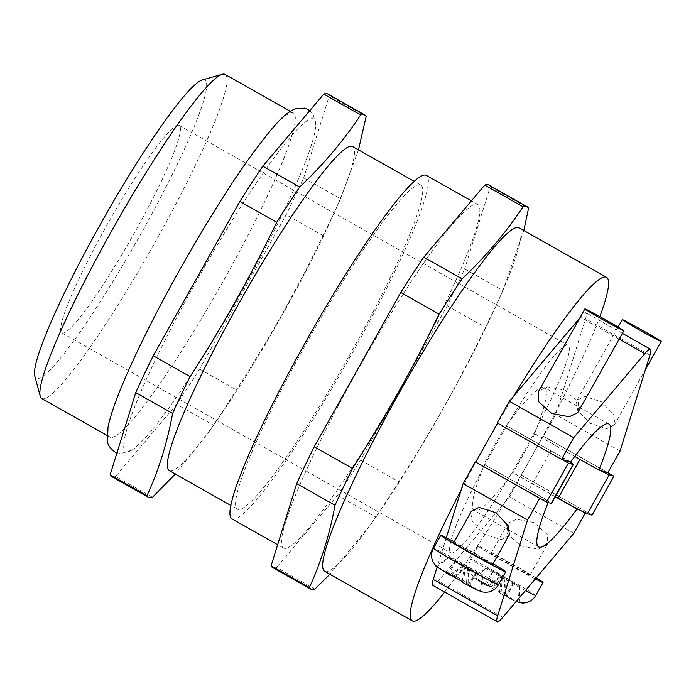 <?xml version="1.0" encoding="UTF-8"?>
<svg xmlns="http://www.w3.org/2000/svg" width="696" height="696" viewBox="0 0 696 696"><rect width="100%" height="100%" fill="white"/><g stroke="black" fill="none" stroke-linecap="round" stroke-linejoin="round"><path stroke-width="0.52" stroke-dasharray="3.48 2.61" d="M536.172 577.889A37.236 1.035 29.3 0 0 502.068 558.349A37.236 1.035 29.3 0 0 478.378 546.055A37.236 1.035 29.3 0 0 478.1 546.038A37.236 1.035 29.3 0 0 499.128 558.958A37.236 1.035 29.3 0 0 535.32 578.898M529.882 575.183A22.342 0.618 -150.7 0 1 509.124 564.16A22.342 0.618 -150.7 0 1 491.089 553.329A22.342 0.618 -150.7 0 1 491.254 553.337A22.342 0.618 -150.7 0 1 512.012 564.36A22.342 0.618 -150.7 0 1 530.056 575.192A22.342 0.618 -150.7 0 1 529.882 575.183M546.752 545.133L538.365 549.153L520.73 545.855L507.462 533.841L507.219 524.584L508.123 523.288L516.502 519.26L534.137 522.565L547.413 534.572L547.656 543.828L546.752 545.133M615.02 423.464L613.759 414.799L601.553 401.836L584.614 396.346L576.967 400.296L576.392 401.618L577.654 410.292L589.869 423.246L606.808 428.736L614.455 424.786L615.02 423.464M449.355 557.157L468.582 567.397L482.528 575.888L464.18 566.135L449.355 557.157L435.896 566.1L453.592 576.262L455.776 576.288L468.121 583.274L467.529 583.84L466.433 583.535L481.232 591.783M450.869 575.453L437.671 567.684M476.917 590.025L462.666 582.448A22.342 0.618 -150.7 0 0 476.012 589.555M492.716 564.473A22.342 0.618 29.3 0 0 474.672 553.633A22.342 0.618 29.3 0 0 453.914 542.619A22.342 0.618 29.3 0 0 453.748 542.602M508.846 535.729L501.19 539.678L484.251 534.189L472.045 521.234L470.783 512.56L471.349 511.238M578.593 411.44L578.35 402.184L565.074 390.178L547.439 386.872L539.061 390.9L538.156 392.196M432.79 585.353A44.683 5.211 119.5 0 0 432.921 585.406A44.683 5.211 119.5 0 0 438.428 580.934L509.507 496.892L532.17 455.619A197.342 23.02 119.5 0 0 557.557 408.595L555.695 414.581L543.533 436.262L543.097 436.14L607.477 472.549M548.135 502.521A178.724 20.854 -60.5 0 1 548.779 500.911L483.903 464.371L505.766 425.421L506.253 425.56A178.724 20.854 119.5 0 1 509.863 420.68A119.146 13.903 119.5 0 0 482.293 469.817A178.724 20.854 -60.5 0 1 484.399 464.51M474.82 510.751A178.724 20.854 -60.5 0 1 474.272 510.525A178.724 20.854 -60.5 0 1 482.293 469.817A119.146 13.903 119.5 0 0 450.773 552.798A119.146 13.903 119.5 0 0 451.138 552.955A119.146 13.903 119.5 0 0 508.985 477.482A119.146 13.903 119.5 0 0 536.555 428.345A119.146 13.903 119.5 0 0 568.075 345.364A119.146 13.903 119.5 0 0 567.71 345.216A119.146 13.903 119.5 0 0 509.863 420.68A178.724 20.854 119.5 0 1 544.577 387.637A178.724 20.854 119.5 0 1 536.555 428.345A178.724 20.854 119.5 0 1 534.45 433.66L534.946 433.799L513.091 472.749L512.595 472.61A178.724 20.854 -60.5 0 1 508.985 477.482A178.724 20.854 -60.5 0 1 474.82 510.751M314.897 589.094L276.582 567.431A219.684 25.63 -60.5 0 1 273.197 567.779A219.684 25.63 -60.5 0 1 272.527 567.501M152.494 497.266L115.632 476.421A219.684 25.63 -60.5 0 1 112.247 476.769A219.684 25.63 -60.5 0 1 111.578 476.49M110.629 437.375A186.171 21.724 -60.5 0 1 110.072 437.14A186.171 21.724 -60.5 0 1 181.525 266.655A186.171 21.724 -60.5 0 1 292.781 112.787A186.171 21.724 -60.5 0 1 293.347 113.022A186.171 21.724 -60.5 0 1 221.894 283.507A186.171 21.724 -60.5 0 1 110.629 437.375M313.148 118.755A191 22.281 119.5 0 0 197.699 278.939A191 22.281 119.5 0 0 126.281 451.765A191 22.281 119.5 0 0 131.631 450.26A191 22.281 119.5 0 0 239.111 296.226A191 22.281 119.5 0 0 315.706 124.741A191 22.281 119.5 0 0 313.148 118.755M202.249 79.979A171.277 19.984 -60.5 0 1 204.354 79.883A171.277 19.984 -60.5 0 1 140.305 234.865A171.277 19.984 -60.5 0 1 36.775 378.511A171.277 19.984 -60.5 0 1 34.8 376.101M41.803 398.538A186.171 21.724 119.5 0 0 42.369 398.773A186.171 21.724 119.5 0 0 153.625 244.905A186.171 21.724 119.5 0 0 225.078 74.42M62.283 333.062A119.146 13.903 119.5 0 0 133.484 234.587A119.146 13.903 119.5 0 0 179.211 125.48A119.146 13.903 119.5 0 0 178.855 125.332A119.146 13.903 119.5 0 0 107.645 223.808A119.146 13.903 119.5 0 0 61.918 332.914A119.146 13.903 119.5 0 0 62.283 333.062M324.728 571.355A197.342 23.02 119.5 0 0 325.328 571.607A197.342 23.02 119.5 0 0 377.162 515.266A197.342 23.02 119.5 0 0 497.962 301.629A197.342 23.02 119.5 0 0 519.007 227.792M513.779 396.024A197.342 23.02 119.5 0 0 486.678 442.552A197.342 23.02 119.5 0 0 461.291 489.566M284.125 548.3A197.342 23.02 -60.5 0 1 283.524 548.057A197.342 23.02 -60.5 0 1 359.267 367.34A197.342 23.02 -60.5 0 1 477.204 204.241A197.342 23.02 -60.5 0 1 477.804 204.494A197.342 23.02 -60.5 0 1 402.062 385.21A197.342 23.02 -60.5 0 1 284.125 548.3M232.02 518.929A197.342 23.02 119.5 0 0 232.621 519.181A197.342 23.02 119.5 0 0 350.558 356.082A197.342 23.02 119.5 0 0 426.3 175.366M420.236 184.858A186.171 21.724 119.5 0 0 308.972 338.726A186.171 21.724 119.5 0 0 237.519 509.211A186.171 21.724 119.5 0 0 238.084 509.446A186.171 21.724 119.5 0 0 349.349 355.578A186.171 21.724 119.5 0 0 420.802 185.093A186.171 21.724 119.5 0 0 420.236 184.858M169.276 470.618A186.171 21.724 119.5 0 0 169.841 470.853A186.171 21.724 119.5 0 0 218.744 417.704A186.171 21.724 119.5 0 0 332.705 216.16A186.171 21.724 119.5 0 0 352.559 146.499M518.563 602.501L503.773 594.262L504.861 594.567L505.461 593.992L493.116 587.015L490.932 586.98L486.556 584.649L474.881 577.297L473.228 576.827L475.003 578.411L487.13 585.893L487.183 585.31L499.528 592.287L500.006 593.166L516.162 601.544M473.845 577.21L473.228 576.827L486.695 567.884L499.189 575.035L501.564 576.61L500.65 576.366L487.183 585.31L487.13 585.893A22.342 0.618 -150.7 0 1 476.934 579.681M514.257 600.752L500.006 593.166A22.342 0.618 -150.7 0 0 513.352 600.274M573.887 533.301L509.507 496.892M579.82 317.959L580.42 317.237A44.683 5.211 -60.5 0 1 586.067 312.817A44.683 5.211 -60.5 0 1 585.571 318.716L557.557 408.595A197.342 23.02 119.5 0 0 599.848 316.602M620.075 450.991L555.695 414.581M585.327 512.909L586.049 511.621L521.243 475.09M586.049 511.621L521.669 475.211M555.33 496.639L513.091 472.749M555.278 496.744L512.595 472.61M607.913 472.671L543.533 436.262M579.951 459.386L534.946 433.799M580.012 459.282A29.789 0.827 29.3 0 0 600.491 470.54M574.739 456.437L534.45 433.66M568.98 461.492A29.789 0.827 29.3 0 0 550.832 450.904L528.969 489.853L483.903 464.371M528.969 489.853A29.789 0.827 -150.7 0 1 547.126 500.441L540.131 498.432M548.779 500.911L547.126 500.441A29.789 0.827 -150.7 0 1 551.51 503.443M550.832 450.904L505.766 425.421M570.633 461.961L506.253 425.56M561.985 459.482L497.179 422.95M446.267 537.764L437.088 567.214M444.7 592.087A197.342 23.02 119.5 0 0 505.07 502.138A197.342 23.02 119.5 0 0 532.17 455.619L543.097 436.14M327.842 94.03A219.684 25.63 -60.5 0 1 329.295 95.683L303.673 177.906A219.684 25.63 -60.5 0 1 286.186 214.76L199.595 369.071A219.684 25.63 -60.5 0 1 176.601 404.341L115.632 476.421M358.466 149.84L340.527 198.751A219.684 25.63 -60.5 0 1 323.04 235.605C297.375 288.849 268.508 340.283 236.449 389.908A219.684 25.63 -60.5 0 1 213.454 425.186L176.601 404.341M213.454 425.186L208.861 431.929L175.322 474.037M323.04 235.605L286.186 214.76M199.595 369.071L236.449 389.908M366.157 116.519L329.295 95.683M303.673 177.906L340.527 198.751M488.801 185.049A219.684 25.63 -60.5 0 1 490.245 186.693L464.623 268.917A219.684 25.63 -60.5 0 1 447.137 305.779L360.545 460.082A219.684 25.63 -60.5 0 1 337.551 495.352L276.582 567.431M337.551 495.352L375.857 517.015L371.264 523.757L329.852 574.252M447.137 305.779L485.443 327.433C459.769 380.677 430.911 432.112 398.851 481.745L360.545 460.082M523.792 230.498L502.93 290.58L464.623 268.917M490.245 186.693L528.551 208.356M398.851 481.745A219.684 25.63 -60.5 0 1 375.857 517.015M502.93 290.58A219.684 25.63 -60.5 0 1 485.443 327.433M592.061 515.136L585.623 511.499L578.628 509.489M454.157 541.88A37.236 1.035 -150.7 0 1 493.116 563.751M463.31 565.639L449.842 574.583M464.18 566.135L462.188 581.569M482.415 575.853L480.423 591.287M482.528 575.888L482.076 591.757M468.582 567.397L468.121 583.274M467.712 566.909L455.776 576.288M449.477 557.192L437.54 566.57M500.65 576.366L519.868 586.606L505.052 577.628L493.116 587.015M505.052 577.628L486.808 567.91L474.881 577.297M501.512 576.853L499.528 592.287M519.755 586.571L517.763 602.005M519.868 586.606L519.407 602.475M505.922 578.124L505.461 593.992M535.755 595.463A37.236 1.035 29.3 0 0 505.688 577.41A37.236 1.035 29.3 0 0 471.096 559.045A37.236 1.035 29.3 0 0 470.809 559.018A37.236 1.035 29.3 0 0 490.123 570.946A37.236 1.035 29.3 0 0 525.471 590.547M498.414 584.744A37.236 1.035 29.3 0 0 468.347 566.683A37.236 1.035 29.3 0 0 433.756 548.317A37.236 1.035 29.3 0 0 433.478 548.3M449.79 575.166A22.342 0.618 -150.7 0 1 439.594 568.963M502.808 617.335L438.428 580.934M478.648 580.177A22.342 0.618 -150.7 0 1 491.985 587.285M504.861 594.567A22.342 0.618 -150.7 0 1 515.066 600.77M649.951 355.117L585.571 318.716M467.529 583.84A22.342 0.618 -150.7 0 1 477.726 590.051M441.308 569.45A22.342 0.618 -150.7 0 1 454.653 576.558M619.162 339.143L580.42 317.237M464.136 565.883L451.008 575.348M465.006 566.37L463.727 582.752M476.186 572.33L468.103 585.084M476.308 572.364L469.817 585.571M467.755 567.162L466.468 583.535L467.668 567.162M466.885 566.666L453.592 576.262M455.706 560.715L449.216 573.922M455.584 560.68L447.502 573.434M504.226 577.393L490.932 586.98M493.038 571.433L486.556 584.649M492.925 571.399L484.842 584.153M501.477 576.601L488.183 586.189L501.564 576.61M502.347 577.097L501.059 593.471M513.526 583.048L505.444 595.802M513.639 583.083L507.158 596.298M505.087 577.88L503.808 594.262M473.323 576.932L469.948 571.808C468.321 567.423 468.608 563.16 470.809 559.018L478.1 546.038M491.089 553.329L507.219 524.584M576.967 400.296L618.091 327.016M538.652 546.934L474.272 510.525M131.631 450.26L121.365 453.461L117.015 452.748M179.211 125.48L568.075 345.364M283.524 548.057L277.66 544.742M237.519 509.211L230.872 505.453M110.072 437.14L106.993 435.4M475.003 578.411L487.078 585.867M497.962 301.629L503.425 289.475M377.162 515.266L371.264 523.757M332.705 216.16L341.023 197.647M218.744 417.704L208.861 431.929M293.347 113.022L290.267 111.282M420.802 185.093L414.155 181.334M477.804 204.494L471.41 200.874M61.918 332.914L450.773 552.798M309.859 110.568L313.096 114.196L315.706 124.741M622.407 333.367L586.067 312.817M608.957 424.047L544.577 387.637M451.034 575.366L464.223 565.892M614.455 424.786L645.462 369.532M530.056 575.192L547.656 543.828M503.773 594.262L505 577.88"/><path stroke-width="1.04" d="M535.32 578.898A37.236 1.035 29.3 0 0 542.758 582.465A37.236 1.035 29.3 0 0 543.037 582.482A37.236 1.035 29.3 0 0 536.172 577.889M661.035 341.475A22.342 0.618 -150.7 0 1 640.277 330.461A22.342 0.618 -150.7 0 1 622.233 319.621A22.342 0.618 -150.7 0 1 622.407 319.638A22.342 0.618 -150.7 0 1 643.156 330.661A22.342 0.618 -150.7 0 1 661.2 341.492A22.342 0.618 -150.7 0 1 661.035 341.475M435.896 566.1L449.747 575.148M482.076 591.757L476.917 590.025L462.666 582.448L462.188 581.569L449.842 574.583L449.79 575.166L451.034 575.366M449.842 574.583L449.79 575.166M493.116 563.751A37.236 1.035 -150.7 0 1 505.705 571.755A37.236 1.035 -150.7 0 1 505.418 571.738A37.236 1.035 -150.7 0 1 470.827 553.372A37.236 1.035 -150.7 0 1 440.759 535.311A37.236 1.035 -150.7 0 1 441.038 535.337A37.236 1.035 -150.7 0 1 454.157 541.88M453.748 542.602A22.342 0.618 29.3 0 0 471.792 553.433A22.342 0.618 29.3 0 0 492.542 564.456A22.342 0.618 29.3 0 0 492.716 564.473L509.411 534.406L508.15 525.741L495.935 512.778L479.005 507.297L471.349 511.238L453.748 542.602M584.892 308.902L538.156 392.196L538.399 401.453L551.667 413.467L569.302 416.765L577.689 412.745L623.86 330.765A22.342 0.618 29.3 0 0 605.825 319.934A22.342 0.618 29.3 0 0 585.066 308.911A22.342 0.618 29.3 0 0 584.892 308.902A22.342 0.618 29.3 0 0 602.936 319.734A22.342 0.618 29.3 0 0 623.694 330.757A22.342 0.618 29.3 0 0 623.86 330.765M573.147 464.476A29.789 0.827 29.3 0 0 573.373 464.493L551.51 503.443A29.789 0.827 -150.7 0 1 551.293 503.425L573.147 464.476L568.423 463.118L546.569 502.068L539.705 498.31L527.533 519.99L497.657 615.856A44.683 5.211 119.5 0 0 497.17 621.754A44.683 5.211 119.5 0 0 497.301 621.815A44.683 5.211 119.5 0 0 502.808 617.335L573.887 533.301L585.327 512.909M600.491 470.54L598.83 470.061A178.724 20.854 119.5 0 0 608.957 424.047A178.724 20.854 119.5 0 0 570.633 461.961L561.559 459.36L573.721 437.68L644.8 353.638A44.683 5.211 -60.5 0 1 650.447 349.218A44.683 5.211 -60.5 0 1 649.951 355.117L620.075 450.991L607.913 472.671L600.491 470.54A29.789 0.827 29.3 0 0 609.2 474.829L587.337 513.779A29.789 0.827 -150.7 0 1 578.628 509.489L576.975 509.011A178.724 20.854 -60.5 0 1 539.2 547.16A178.724 20.854 -60.5 0 1 538.652 546.934A178.724 20.854 -60.5 0 1 548.135 502.521M329.852 574.252L314.897 589.094A219.684 25.63 -60.5 0 1 311.504 589.442A219.684 25.63 -60.5 0 1 310.834 589.164A219.684 25.63 -60.5 0 1 309.389 587.511C321.126 561.907 329.66 534.502 335.011 505.287A219.684 25.63 -60.5 0 1 352.498 468.434C384.557 418.801 413.424 367.366 439.089 314.122A219.684 25.63 -60.5 0 1 462.083 278.852C485.599 256.633 505.922 232.603 523.044 206.773A219.684 25.63 -60.5 0 1 526.437 206.425A219.684 25.63 -60.5 0 1 527.107 206.703A219.684 25.63 -60.5 0 1 528.551 208.356L523.792 230.498M175.322 474.037L152.494 497.266A219.684 25.63 -60.5 0 1 149.101 497.605A219.684 25.63 -60.5 0 1 148.439 497.327A219.684 25.63 -60.5 0 1 146.986 495.683C158.723 470.078 167.266 442.673 172.617 413.459A219.684 25.63 -60.5 0 1 190.095 376.597C222.154 326.972 251.021 275.538 276.695 222.294A219.684 25.63 -60.5 0 1 299.68 187.024C323.196 164.804 343.519 140.775 360.65 114.944A219.684 25.63 -60.5 0 1 364.043 114.596A219.684 25.63 -60.5 0 1 364.704 114.875A219.684 25.63 -60.5 0 1 366.157 116.519L358.466 149.84M40.22 396.155L34.8 376.101A171.277 19.984 -60.5 0 1 103.173 219.362A171.277 19.984 -60.5 0 1 202.249 79.979L222.224 74.289A186.171 21.724 119.5 0 0 114.535 225.791A186.171 21.724 119.5 0 0 40.22 396.155A186.171 21.724 119.5 0 0 41.803 398.538L106.993 435.4M290.267 111.282L225.078 74.42A186.171 21.724 119.5 0 0 224.521 74.185A186.171 21.724 119.5 0 0 222.224 74.289M599.848 316.602A197.342 23.02 119.5 0 0 606.564 277.304A197.342 23.02 119.5 0 0 605.964 277.051A197.342 23.02 119.5 0 0 513.779 396.024L579.82 317.959M606.564 277.304L519.007 227.792A197.342 23.02 119.5 0 0 518.407 227.54A197.342 23.02 119.5 0 0 400.47 390.639A197.342 23.02 119.5 0 0 324.728 571.355L412.284 620.867A197.342 23.02 119.5 0 0 412.885 621.11A197.342 23.02 119.5 0 0 444.7 592.087M540.131 498.432L475.325 461.9L463.153 483.581L461.291 489.566A197.342 23.02 119.5 0 0 412.284 620.867M471.41 200.874L426.3 175.366A197.342 23.02 119.5 0 0 425.7 175.122A197.342 23.02 119.5 0 0 307.762 338.212A197.342 23.02 119.5 0 0 232.02 518.929L277.66 544.742M414.155 181.334L352.559 146.499A186.171 21.724 119.5 0 0 351.993 146.264A186.171 21.724 119.5 0 0 240.729 300.133A186.171 21.724 119.5 0 0 169.276 470.618L230.872 505.453M516.162 601.544L519.407 602.475M578.628 509.489A29.789 0.827 -150.7 0 1 558.157 498.232L555.33 496.639M576.975 509.011L555.278 496.744M598.83 470.061L574.739 456.437M539.705 498.31L475.325 461.9M561.559 459.36L497.179 422.95L509.342 401.27L513.779 396.024M437.088 567.214L433.277 579.455A44.683 5.211 119.5 0 0 432.79 585.353L497.17 621.754M461.291 489.566L446.267 537.764M148.439 497.327L111.578 476.49A219.684 25.63 -60.5 0 1 110.125 474.837L135.755 392.614A219.684 25.63 -60.5 0 1 153.242 355.76L239.833 201.448A219.684 25.63 -60.5 0 1 262.827 166.179L323.788 94.099A219.684 25.63 -60.5 0 1 327.842 94.03L364.704 114.875M190.095 376.597L153.242 355.76M239.833 201.448L276.695 222.294M146.986 495.683L110.125 474.837M135.755 392.614L172.617 413.459M299.68 187.024L262.827 166.179M323.788 94.099L360.65 114.944M310.834 589.164L272.527 567.501A219.684 25.63 -60.5 0 1 271.083 565.857L296.705 483.624A219.684 25.63 -60.5 0 1 314.192 446.771L400.783 292.468A219.684 25.63 -60.5 0 1 423.777 257.189L484.738 185.11A219.684 25.63 -60.5 0 1 488.801 185.049L527.107 206.703M439.089 314.122L400.783 292.468M314.192 446.771L352.498 468.434M335.011 505.287L296.705 483.624M271.083 565.857L309.389 587.511M523.044 206.773L484.738 185.11M423.777 257.189L462.083 278.852M497.553 423.168L475.751 462.031M527.533 519.99L463.153 483.581M573.721 437.68L509.342 401.27M546.569 502.068L551.293 503.425M573.373 464.493A29.789 0.827 29.3 0 0 568.98 461.492M568.423 463.118L561.985 459.482M587.337 513.779L592.061 515.136L613.915 476.186L607.477 472.549M613.915 476.186L609.2 474.829M525.471 590.547A37.236 1.035 29.3 0 0 535.476 595.445A37.236 1.035 29.3 0 0 535.755 595.463C533.571 599.195 530.395 601.605 526.211 602.675L522.94 603.084L518.572 602.501M435.983 566.213L432.616 561.089C430.981 556.696 431.268 552.433 433.478 548.3A37.236 1.035 29.3 0 0 463.545 566.353A37.236 1.035 29.3 0 0 498.136 584.727A37.236 1.035 29.3 0 0 498.414 584.744L505.705 571.755M497.657 615.856L433.277 579.455M644.8 353.638L619.162 339.143M558.157 498.232L579.951 459.386M618.091 327.016L622.233 319.621M433.478 548.3L440.759 535.311M117.546 452.905C115.919 453.479 107.436 447.25 107.271 440.446L107.863 427.996C109.35 420.166 112.404 410.222 117.024 398.147C123.496 381.199 132.44 361.094 143.872 337.83C174.122 275.981 219.414 199.126 252.109 154.251C274.102 124.941 283.585 113.622 295.904 108.489L305.135 108.15L309.859 110.568M650.447 349.218L622.407 333.367M498.414 584.744C496.239 588.477 493.055 590.878 488.87 591.948L485.599 592.357L481.24 591.783M645.462 369.532L661.2 341.492M535.755 595.463L543.037 582.482"/></g></svg>
